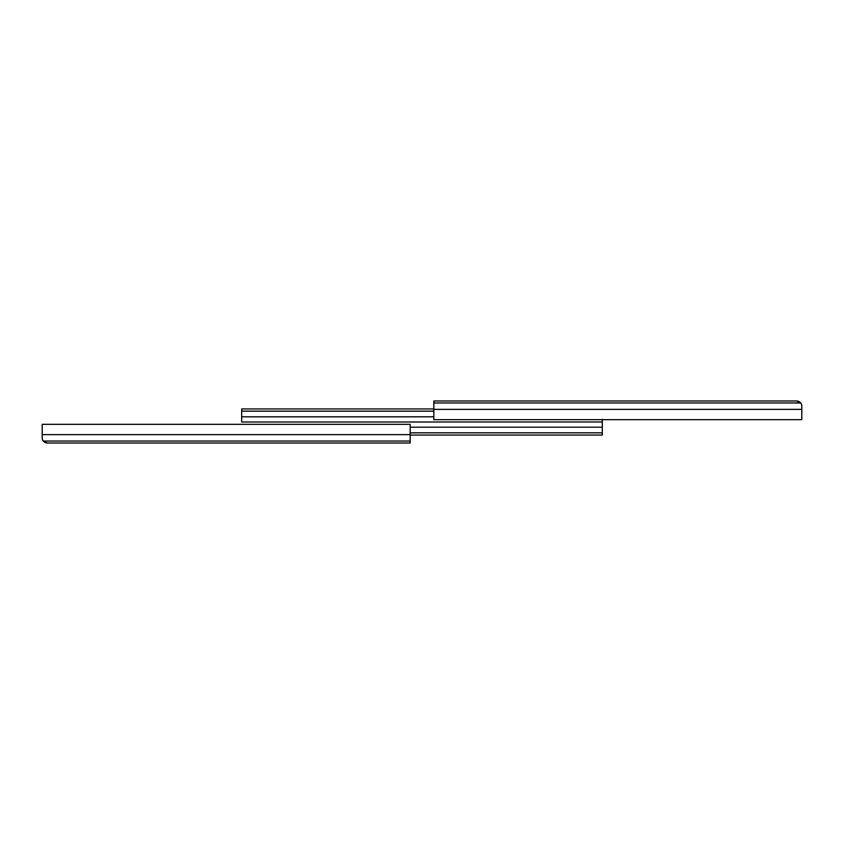 <?xml version="1.0" encoding="UTF-8"?>
<svg xmlns="http://www.w3.org/2000/svg" width="844" height="844" viewBox="0 0 844 844"><rect width="100%" height="100%" fill="white"/><g stroke="black" fill="none" stroke-linecap="round" stroke-linejoin="round"><path stroke-width="1.27" d="M42.2 438.289L42.2 424.31L410.173 424.31L410.173 434.618L410.173 424.31L42.2 424.31L42.2 434.618L410.173 434.618L410.173 441.032L43.192 441.032L42.263 439.07L42.2 434.618L410.173 434.618L410.173 443.026L47.454 443.026L410.173 443.026L410.173 441.032L43.192 441.032L47.454 443.026L45.534 442.667L43.223 440.884M42.263 439.07L43.192 441.032L45.534 442.667A5.254 5.254 0 0 1 43.635 441.38A5.254 5.254 0 0 0 45.534 442.667L46.483 442.942L45.534 442.667M801.8 405.711L801.8 419.69L433.827 419.69L433.827 409.382L433.827 419.69L801.8 419.69L801.8 409.382L433.827 409.382L433.827 402.968L800.808 402.968L801.737 404.93L801.8 409.382L433.827 409.382L433.827 400.974L796.546 400.974L433.827 400.974L433.827 402.968L800.808 402.968L796.546 400.974L798.466 401.333L800.777 403.115M801.737 404.93L800.808 402.968L798.466 401.333A5.254 5.254 0 0 1 800.365 402.62A5.254 5.254 0 0 0 798.466 401.333L797.517 401.058L798.466 401.333M602.31 419.32L602.31 427.191L410.173 427.191L602.31 427.191L602.31 422L241.69 422L602.31 422L241.69 422L241.69 416.809L433.827 416.809L241.69 416.809L241.69 422L602.31 422L602.31 419.69M241.69 411.165L433.827 411.165L241.69 411.165L241.69 408.939L433.827 408.939L241.69 408.939L241.69 416.809L241.69 411.165M602.31 432.835L410.173 432.835L602.31 432.835L602.31 435.061L410.173 435.061L602.31 435.061L602.31 427.191L602.31 432.835"/></g></svg>
